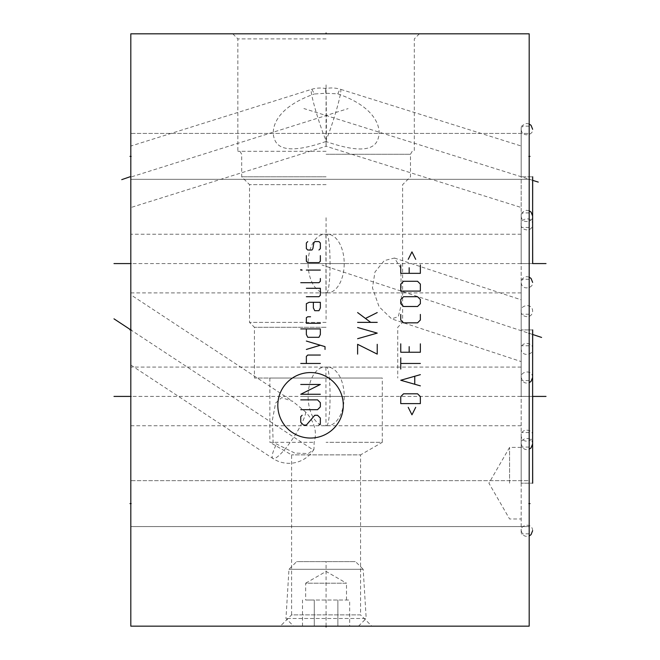 <?xml version="1.0" encoding="UTF-8"?>
<svg xmlns="http://www.w3.org/2000/svg" width="660" height="660" viewBox="0 0 660 660"><rect width="100%" height="100%" fill="white"/><g stroke="black" fill="none" stroke-linecap="round" stroke-linejoin="round"><path stroke-width="0.49" stroke-dasharray="3.3 2.47" d="M130.812 33.825L529.188 33.825L529.188 626.159L130.812 626.159L130.812 33.825M326.081 33.825L232.774 33.825L419.38 33.825L326.081 33.825L326.081 34.642M130.812 133.419L130.812 179.33L130.812 133.419L130.812 179.33L130.812 133.419L529.188 133.419L529.188 179.33L529.188 133.419L130.812 133.419M130.812 480.653L130.812 526.564L130.812 480.653L130.812 526.564L130.812 480.653L529.188 480.653L529.188 526.564L529.188 480.653L130.812 480.653M131.637 263.571L130.812 263.571L130.812 292.9L130.812 234.234L130.812 263.571L130.812 234.234L130.812 263.571L348.959 263.571M131.654 396.412L130.812 396.412L130.812 425.749L130.812 367.084L130.812 396.412L130.812 367.084L130.812 396.412L348.959 396.412M130.812 206.588L130.812 147.015L130.812 207.545L326.098 146.256L326.337 139.582A29.329 2.343 107.4 0 0 335.841 112.076A29.329 2.343 107.4 0 0 340.865 90.354A29.329 2.343 -72.6 0 0 340.576 89.314A29.329 29.329 0 0 0 325.842 88.58L325.842 88.58A29.329 29.329 0 0 0 311.413 89.38A29.329 2.343 -107.4 0 0 311.132 90.42A29.329 2.343 72.6 0 0 316.536 113.438A29.329 2.343 72.6 0 0 326.304 141.141M130.812 147.015L130.812 146.058L311.413 89.38A29.329 2.343 -107.4 0 1 314.267 94L326.081 93.25L337.772 93.844C377.479 107.588 381.109 129.129 378.469 137.371C376.324 146.388 367.892 156.032 326.081 141.545L326.032 145.324M130.812 296.266L130.812 363.561L130.812 294.797L292.801 401.379L281.713 397.609L275.608 403.078L272.489 419.471L273.108 442.332L294.789 453.073L308.311 453.568L313.97 449.353L314.135 442.332C317.287 431.846 314.498 421.781 305.77 412.137L292.801 401.379M305.77 412.137A29.329 5.75 123.3 0 1 290.854 441.457A29.329 5.75 123.3 0 1 272.861 458.486L130.812 365.021L130.812 363.561M529.188 156.379L529.188 179.33L529.188 156.379L528.346 156.379L530.029 156.379M529.188 503.605L529.188 526.564L529.188 503.605L528.346 503.605L530.029 503.605M529.188 176.798L529.188 126.142L529.188 176.798M529.188 263.571L529.188 212.916L529.188 263.571M529.188 329.909L529.188 380.564L529.188 329.909M529.188 396.412L529.188 345.757L529.188 396.412M529.188 483.186L529.188 533.841L529.188 483.186M280.327 626.159L371.827 626.159L280.327 626.159L291.596 614.889L360.558 614.889L371.827 626.159M273.108 442.332L269.866 442.332L291.596 454.88L291.596 614.889L360.558 614.889L360.558 454.88L291.596 454.88L360.558 454.88L382.288 442.332L326.081 442.332L382.288 442.332L382.288 378.031L269.866 378.031L382.288 378.031M269.866 378.031L269.866 442.332L314.135 442.332M326.081 378.031L254.422 378.031L326.081 378.031M326.081 327.294L254.422 327.294L326.081 327.294M326.081 322.393L249.521 322.393L326.081 322.393M326.081 184.643L249.521 184.643L326.081 184.643M400.801 268.125L394.465 258.035L384.285 260.593L374.971 272.027L372.463 287.867L379.071 306.727L391.636 318.871L398.285 316.635L401.511 304.029L400.801 268.125M326.081 176.798L241.684 176.798L326.081 176.798M326.081 154.283L410.479 154.283L326.081 154.283M326.081 151.313L237.839 151.313L326.081 151.313M326.081 38.89L237.839 38.89L326.081 38.89M521.185 206.53L521.185 146.949L521.185 207.479L326.098 146.256M337.772 93.844A29.329 2.343 -72.6 0 1 340.576 89.314L521.185 146L521.185 146.949M521.185 176.798L521.185 126.142L521.185 224.301L521.185 129.302L521.185 176.798L521.185 129.302L521.185 176.798L532.62 176.798L521.119 176.798M325.949 141.496C285.953 155.446 276.705 146.701 274.247 138.418C271.161 130.474 273.257 108.479 314.267 94M326.337 139.582C326.584 118.684 325.916 72.377 325.669 93.349L325.842 88.58M521.185 353.587L521.185 307.816L521.185 361.589L391.636 318.871M394.465 258.035L521.185 299.813L521.185 307.816M521.185 329.909L521.185 380.564L521.185 279.254L521.185 377.404L521.185 282.414L521.185 329.909L521.185 282.414L521.185 329.909L532.62 329.909L521.119 329.909M130.812 179.33L529.188 179.33L130.812 179.33M130.812 526.564L529.188 526.564L130.812 526.564M521.185 263.571L521.185 212.916L521.185 314.226L521.185 216.067L521.185 263.571L521.185 216.067L521.185 263.571L532.62 263.571L303.361 263.571M325.916 234.349L325.974 292.842A29.329 16.822 90 0 1 324.935 292.9A29.329 16.822 90 0 1 308.113 263.571A29.329 16.822 -90 0 1 324.935 234.234A29.329 16.822 -90 0 1 325.974 234.292L325.916 234.349A29.329 16.822 -90 0 1 327.385 234.234A29.329 16.822 -90 0 1 344.207 263.571A29.329 16.822 90 0 1 327.385 292.9A29.329 16.822 90 0 1 325.916 292.784M130.812 292.9L324.935 292.9A29.329 29.329 0 0 0 326.18 292.875L325.974 292.842C331.419 296.348 331.419 230.785 325.974 234.292L326.18 234.267A29.329 29.329 0 0 0 324.935 234.234L130.812 234.234M521.185 396.412L521.185 345.757L521.185 447.067L521.185 348.917L521.185 396.412L521.185 348.917L521.185 396.412L532.62 396.412L303.361 396.412M325.916 367.199L325.974 425.692A29.329 16.822 90 0 1 324.935 425.749A29.329 16.822 90 0 1 308.113 396.412A29.329 16.822 -90 0 1 324.935 367.084A29.329 16.822 -90 0 1 325.974 367.141L325.916 367.199A29.329 16.822 -90 0 1 327.385 367.084A29.329 16.822 -90 0 1 344.207 396.412A29.329 16.822 90 0 1 327.385 425.749A29.329 16.822 90 0 1 325.916 425.634M130.812 425.749L324.935 425.749A29.329 29.329 0 0 0 326.18 425.716L325.974 425.692C331.419 429.198 331.419 363.635 325.974 367.141L326.18 367.108A29.329 29.329 0 0 0 324.935 367.084L130.812 367.084M521.185 483.186L521.185 533.841L521.185 435.683L521.185 483.186L521.185 435.683L521.185 483.186L532.62 483.186L521.119 483.186M509.578 483.186L509.578 447.397L509.578 483.186M346.5 600.014L346.5 583.217L305.654 583.217L326.081 571.42L346.5 583.217L305.654 583.217L305.654 600.014L349.66 600.014L305.654 600.014M308.393 600.014L314.284 600.014L308.393 600.014M349.66 626.159L337.87 626.159L337.87 600.014L337.87 626.159L302.495 626.159L349.66 626.159L349.66 600.014M293.642 626.159L358.512 626.159L293.642 626.159L285.962 618.478L288.973 569.299L296.653 561.619L355.509 561.619L296.653 561.619M358.512 626.159L366.193 618.478L285.962 618.478L366.193 618.478L363.19 569.299L288.973 569.299L363.19 569.299L355.509 561.619M314.284 626.159L314.284 600.014L314.284 626.159M302.495 626.159L302.495 600.014M326.081 84.884L326.081 146.165M326.081 217.734L326.081 319.861M434.742 33.825L438.009 33.825M131.637 156.379L130.812 156.379L131.637 156.379M131.637 503.605L130.812 503.605L131.637 503.605M131.654 176.798L348.092 108.611M131.654 329.909L130.812 329.909L313.013 449.798M326.081 626.159L326.081 561.619M415.132 626.159L421.666 626.159M528.33 396.412L530.046 396.412L528.33 396.412M528.33 179.248L530.046 179.248M532.62 180.328L303.905 108.545M528.33 333.341L530.046 333.341M532.62 334.471L322.047 265.039M528.33 176.798L530.046 176.798M528.33 329.909L530.046 329.909M532.62 263.571L521.119 263.571M532.62 396.412L521.119 396.412M313.97 449.353A29.329 29.329 0 0 1 272.861 458.486A29.329 5.75 123.3 0 1 272.159 456.563A29.329 5.75 -56.7 0 1 276.375 444.271M412.195 151.313L410.479 154.283L410.479 176.798L402.633 184.643L402.633 322.393L397.733 327.294L397.733 378.031M239.968 151.313L241.684 154.283L241.684 176.798L249.521 184.643L249.521 322.393L254.422 327.294L254.422 378.031M419.38 33.825L414.315 38.89L414.315 151.313M529.188 227.452L521.185 227.452M529.188 126.142L521.185 126.142M232.774 33.825L237.839 38.89L237.839 151.313M529.188 380.564L521.185 380.564M529.188 279.254L521.185 279.254M529.188 212.916L521.185 212.916M529.188 314.226L521.185 314.226M521.185 234.234L327.385 234.234A29.329 29.329 0 0 0 326.139 234.267M521.185 292.9L327.385 292.9A29.329 29.329 0 0 1 326.139 292.875M529.188 345.757L521.185 345.757M529.188 447.067L521.185 447.067M521.185 367.084L327.385 367.084A29.329 29.329 0 0 0 326.139 367.108M521.185 425.749L327.385 425.749A29.329 29.329 0 0 1 326.139 425.716M529.188 432.531L521.185 432.531M529.188 533.841L521.185 533.841M521.185 447.397L509.578 447.397L488.92 483.186L509.578 518.966L521.185 518.966M521.185 224.35C519.964 230.233 532.273 233.046 532.62 224.35C532.521 215.82 519.865 218.394 521.185 224.35M529.188 124.006L526.861 123.527L524.692 123.973L522.712 125.35L521.185 129.253C521.532 137.94 533.841 135.135 532.62 129.253M521.185 311.116C519.964 316.998 532.273 319.811 532.62 311.116C532.521 302.585 519.865 305.159 521.185 311.116M529.188 210.779L526.861 210.301L524.692 210.746L522.712 212.124L521.185 216.018C521.532 224.705 533.841 221.9 532.62 216.018M532.62 377.462C532.521 368.932 519.865 371.506 521.185 377.462L522.728 381.373L524.708 382.742L526.878 383.179L529.188 382.701M529.188 277.117L526.861 276.639L524.692 277.084L522.712 278.462L521.185 282.356C521.532 291.052 533.841 288.238 532.62 282.356M532.62 443.965C532.521 435.435 519.865 438.009 521.185 443.965L522.728 447.876L524.708 449.245L526.878 449.683L529.188 449.204M532.62 348.868C533.94 342.911 521.284 340.337 521.185 348.868C521.532 357.555 533.841 354.75 532.62 348.868M532.62 530.731C532.521 522.2 519.865 524.774 521.185 530.731L522.728 534.641L524.708 536.019L526.878 536.448L529.188 535.978M532.62 435.633C533.94 429.677 521.284 427.103 521.185 435.633C521.532 444.32 533.841 441.515 532.62 435.633"/><path stroke-width="0.99" d="M529.188 33.825L130.812 33.825L130.812 626.159L529.188 626.159L529.188 33.825M532.62 176.798L532.62 224.301L532.686 176.798M532.686 263.571L532.62 216.067L532.62 263.571L532.62 216.067L532.62 263.571L546.01 263.571M532.62 329.909L532.62 377.404L532.686 329.909M532.686 396.412L532.62 443.908L532.62 348.917L532.62 396.412L532.62 348.917L532.62 396.412L546.01 396.412M532.62 483.186L532.62 435.683L532.686 483.186M326.081 33L326.081 33.825M130.812 156.379L129.987 156.379L130.812 156.379M130.812 503.605L129.987 503.605L130.812 503.605M113.99 263.571L129.987 263.571M113.99 396.412L129.97 396.412M121.745 179.644L129.97 176.798M113.99 318.838L130.812 329.909L129.97 329.909M310.555 438.05A32.744 32.744 0 0 0 343.299 405.306A32.744 32.744 0 0 0 310.555 372.562A32.744 32.744 0 0 0 277.81 405.306A32.744 32.744 0 0 0 310.555 438.05M302.148 415.28L300.754 416.674L300.754 422.276L303.55 425.081L306.355 425.081L314.754 415.28L317.559 415.28L320.356 418.077L320.356 423.679L318.962 425.081M300.754 399.869L317.559 399.869L320.356 402.674L320.356 406.873L317.559 409.67L300.754 409.67M320.356 394.267L300.754 394.267L320.356 384.466L300.754 384.466M320.356 363.454L300.754 363.454M320.356 355.047L307.75 355.047L306.355 356.45L306.355 363.454M325.025 349.445L325.025 346.649L306.355 341.047M306.355 349.445L320.356 345.246M306.355 328.903L306.355 334.504L307.75 337.31L318.962 337.31L320.356 334.504L320.356 328.903L300.754 328.903M310.555 316.767L307.75 316.767L306.355 317.699L306.355 323.301L320.356 323.301M306.355 310.695L306.355 303.699L309.152 302.296L320.356 302.296L320.356 307.898L318.962 310.695L314.754 310.695L313.36 307.898L313.36 302.296M306.355 296.695L318.962 296.695L320.356 295.292L320.356 288.288L306.355 288.288M300.754 282.686L318.962 282.686L320.356 281.284L320.356 278.487M320.356 270.08L306.355 270.08M302.148 270.08L300.754 269.61L300.754 270.08L302.148 270.08M306.355 255.61L306.355 261.212L307.75 262.614L318.962 262.614L320.356 261.212L320.356 255.61M318.962 250.008L320.356 248.605L320.356 243.004L318.962 241.601L314.754 241.601L313.822 243.004L312.889 248.605L311.957 250.008L307.75 250.008L306.355 248.605L306.355 243.004L307.75 241.601M357.613 354.115L357.613 344.314L377.223 354.115L377.223 344.314M357.613 338.712L377.223 333.11L357.613 327.508M377.223 322.369L357.613 322.369M370.689 322.369L357.613 312.568M366.019 318.17L377.223 312.568M408.226 407.344L411.955 414.81L415.693 407.344M420.362 403.606L420.362 396.602L417.557 393.797L403.557 393.797L400.752 396.602L400.752 403.606L420.362 403.606M420.362 374.657L400.752 380.259L420.362 385.861M414.76 383.996L414.76 376.53M420.362 363.454L400.752 363.454M400.752 369.055L400.752 357.852M400.752 343.843L400.752 352.25L420.362 352.25L420.362 343.843M409.159 346.649L409.159 352.25M400.752 314.432L400.752 320.034L403.557 322.839L417.557 322.839L420.362 320.034L420.362 314.432M417.557 306.496L420.362 303.699L420.362 299.491L417.557 296.695L403.557 296.695L400.752 299.491L400.752 303.699L403.557 306.496L417.557 306.496M420.362 291.093L420.362 284.089L417.557 281.284L403.557 281.284L400.752 284.089L400.752 291.093L420.362 291.093M400.752 264.949L400.752 273.347L420.362 273.347L420.362 264.949M409.159 267.745L409.159 273.347M415.693 259.339L411.955 251.873L408.226 259.339M326.081 626.159L326.081 627L326.081 626.159M529.188 156.379L530.029 156.379M529.188 503.605L530.029 503.605M538.255 182.094L532.62 180.328M541.588 337.425L532.62 334.471M532.62 129.253L531.086 125.35L529.188 124.006M532.62 216.018L531.086 212.124L529.188 210.779M529.188 382.701L531.036 381.406L532.62 377.462M532.62 282.356L531.086 278.462L529.188 277.117M529.188 449.204L531.036 447.917L532.62 443.965M529.188 535.978L531.036 534.683L532.62 530.731"/></g></svg>
